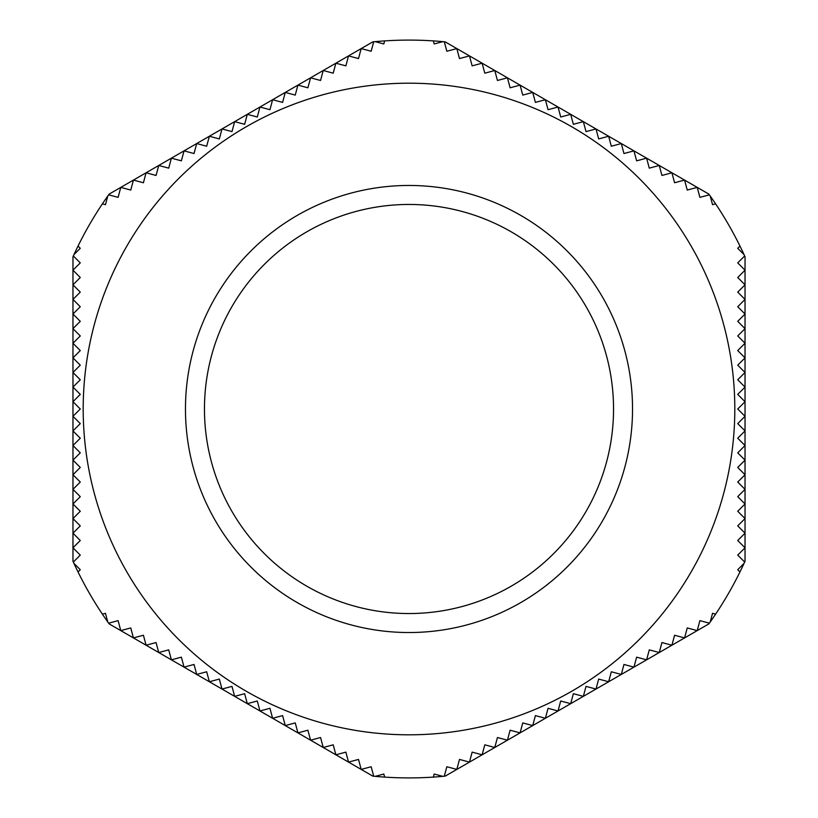 <?xml version="1.0" encoding="UTF-8"?>
<svg xmlns="http://www.w3.org/2000/svg" width="818" height="818" viewBox="0 0 818 818"><rect width="100%" height="100%" fill="white"/><g stroke="black" fill="none" stroke-linecap="round" stroke-linejoin="round"><path stroke-width="1.23" d="M204.459 409A204.541 204.541 0 0 1 511.27 231.862A204.541 204.541 0 0 1 511.27 586.138A204.541 204.541 0 0 1 204.459 409M430.513 83.906A325.809 325.809 0 0 0 83.191 409A325.809 325.809 0 0 0 401.822 734.728A325.809 325.809 0 0 0 734.492 423.356A325.809 325.809 0 0 0 430.513 83.906A325.809 325.809 0 0 0 83.191 409A325.809 325.809 0 0 0 401.822 734.728A325.809 325.809 0 0 0 734.492 423.356A325.809 325.809 0 0 0 430.513 83.906A325.809 325.809 0 0 0 83.375 398.233A325.809 325.809 0 0 0 409 734.809M384.634 40.9A368.908 368.908 0 0 1 433.366 40.9L434.184 43.957L442.804 41.646A368.908 368.908 0 0 1 444.297 41.79L446.832 51.258L456.812 48.589L459.491 58.569L469.471 55.89L472.139 65.869L482.119 63.201L484.798 73.18L494.778 70.501L497.446 80.481L507.426 77.812L510.105 87.792L520.074 85.113L522.753 95.093L532.733 92.424L535.401 102.403L545.381 99.724L548.06 109.704L558.04 107.025L560.708 117.005L570.688 114.336L573.367 124.316L583.346 121.637L586.015 131.616L595.995 128.947L598.674 138.927L608.643 136.248L611.322 146.228L621.302 143.559L623.97 153.539L633.95 150.86L636.629 160.839L646.609 158.16L649.277 168.14L659.257 165.471L661.936 175.451L671.915 172.772L674.584 182.751L684.564 180.083L687.243 190.062L697.222 187.383L699.891 197.363L709.37 194.827A368.908 368.908 0 0 1 710.229 196.044L712.539 204.674L715.607 203.846A368.908 368.908 0 0 1 739.963 246.054L737.724 248.294L744.043 254.602A368.908 368.908 0 0 1 744.666 255.962L737.724 262.895L745.034 270.206L737.724 277.506L745.034 284.817L737.724 292.118L745.034 299.429L737.724 306.73L745.034 314.03L737.724 321.341L745.034 328.642L737.724 335.953L745.034 343.253L737.724 350.564L745.034 357.865L737.724 365.165L745.034 372.476L737.724 379.777L745.034 387.088L737.724 394.388L745.034 401.699L737.724 409L745.034 416.301L737.724 423.612L745.034 430.912L737.724 438.223L745.034 445.524L737.724 452.835L745.034 460.135L737.724 467.436L745.034 474.747L737.724 482.047L745.034 489.358L737.724 496.659L745.034 503.97L737.724 511.27L745.034 518.571L737.724 525.882L745.034 533.183L737.724 540.494L745.034 547.794L737.724 555.105L744.666 562.038A368.908 368.908 0 0 1 744.043 563.398L737.724 569.706L739.963 571.946A368.908 368.908 0 0 1 715.607 614.154L712.539 613.326L710.229 621.956A368.908 368.908 0 0 1 709.37 623.173L699.891 620.637L697.222 630.617L687.243 627.938L684.564 637.917L674.584 635.249L671.915 645.228L661.936 642.549L659.257 652.529L649.277 649.86L646.609 659.84L636.629 657.161L633.95 667.14L623.97 664.461L621.302 674.441L611.322 671.772L608.643 681.752L598.674 679.073L595.995 689.053L586.015 686.384L583.346 696.363L573.367 693.684L570.688 703.664L560.708 700.995L558.04 710.975L548.06 708.296L545.381 718.276L535.401 715.597L532.733 725.576L522.753 722.908L520.074 732.887L510.105 730.208L507.426 740.188L497.446 737.519L494.778 747.499L484.798 744.82L482.119 754.799L472.139 752.131L469.471 762.11L459.491 759.431L456.812 769.411L446.832 766.742L444.297 776.21A368.908 368.908 0 0 1 442.804 776.354L434.184 774.043L433.366 777.1A368.908 368.908 0 0 1 384.634 777.1L383.816 774.043L375.196 776.354A368.908 368.908 0 0 1 373.703 776.21L371.167 766.742L361.188 769.411L358.509 759.431L348.529 762.11L345.861 752.131L335.881 754.799L333.202 744.82L323.222 747.499L320.554 737.519L310.574 740.188L307.895 730.208L297.926 732.887L295.247 722.908L285.267 725.576L282.599 715.597L272.619 718.276L269.94 708.296L259.96 710.975L257.292 700.995L247.312 703.664L244.633 693.684L234.654 696.363L231.985 686.384L222.005 689.053L219.326 679.073L209.357 681.752L206.678 671.772L196.698 674.441L194.03 664.461L184.05 667.14L181.371 657.161L171.391 659.84L168.723 649.86L158.743 652.529L156.064 642.549L146.085 645.228L143.416 635.249L133.436 637.917L130.757 627.938L120.778 630.617L118.109 620.637L108.63 623.173A368.908 368.908 0 0 1 107.772 621.956L105.461 613.326L102.393 614.154A368.908 368.908 0 0 1 78.037 571.946L80.276 569.706L73.957 563.398A368.908 368.908 0 0 1 73.334 562.038L80.276 555.105L72.966 547.794L80.276 540.494L72.966 533.183L80.276 525.882L72.966 518.571L80.276 511.27L72.966 503.97L80.276 496.659L72.966 489.358L80.276 482.047L72.966 474.747L80.276 467.436L72.966 460.135L80.276 452.835L72.966 445.524L80.276 438.223L72.966 430.912L80.276 423.612L72.966 416.301L80.276 409L72.966 401.699L80.276 394.388L72.966 387.088L80.276 379.777L72.966 372.476L80.276 365.165L72.966 357.865L80.276 350.564L72.966 343.253L80.276 335.953L72.966 328.642L80.276 321.341L72.966 314.03L80.276 306.73L72.966 299.429L80.276 292.118L72.966 284.817L80.276 277.506L72.966 270.206L80.276 262.895L73.334 255.962A368.908 368.908 0 0 1 73.957 254.602L80.276 248.294L78.037 246.054A368.908 368.908 0 0 1 102.393 203.846L105.461 204.674L107.772 196.044A368.908 368.908 0 0 1 108.63 194.827L118.109 197.363L120.778 187.383L130.757 190.062L133.436 180.083L143.416 182.751L146.085 172.772L156.064 175.451L158.743 165.471L168.723 168.14L171.391 158.16L181.371 160.839L184.05 150.86L194.03 153.539L196.698 143.559L206.678 146.228L209.357 136.248L219.326 138.927L222.005 128.947L231.985 131.616L234.654 121.637L244.633 124.316L247.312 114.336L257.292 117.005L259.96 107.025L269.94 109.704L272.619 99.724L282.599 102.403L285.267 92.424L295.247 95.093L297.926 85.113L307.895 87.792L310.574 77.812L320.554 80.481L323.222 70.501L333.202 73.18L335.881 63.201L345.861 65.869L348.529 55.89L358.509 58.569L361.188 48.589L371.167 51.258L373.703 41.79A368.908 368.908 0 0 1 375.196 41.646L383.816 43.957L384.634 40.9A368.908 368.908 0 0 0 375.196 41.646M73.957 563.398A368.908 368.908 0 0 0 109.152 623.899L372.814 776.129A368.908 368.908 0 0 0 373.703 776.21M375.196 776.354A368.908 368.908 0 0 0 384.634 777.1M433.366 777.1A368.908 368.908 0 0 0 442.804 776.354M444.297 776.21A368.908 368.908 0 0 0 445.186 776.129L708.848 623.899A368.908 368.908 0 0 0 709.37 623.173M710.229 621.956A368.908 368.908 0 0 0 715.607 614.154M739.963 571.946A368.908 368.908 0 0 0 745.034 561.23L745.034 256.77A368.908 368.908 0 0 0 744.666 255.962M744.043 254.602A368.908 368.908 0 0 0 739.963 246.054M715.607 203.846A368.908 368.908 0 0 0 710.229 196.044M709.37 194.827A368.908 368.908 0 0 0 708.848 194.101L445.186 41.871A368.908 368.908 0 0 0 444.297 41.79M442.804 41.646A368.908 368.908 0 0 0 433.366 40.9M373.703 41.79A368.908 368.908 0 0 0 372.814 41.871L109.152 194.101A368.908 368.908 0 0 0 108.63 194.827M107.772 196.044A368.908 368.908 0 0 0 102.393 203.846M78.037 246.054A368.908 368.908 0 0 0 73.957 254.602M73.334 255.962A368.908 368.908 0 0 0 72.966 256.77L72.966 561.23A368.908 368.908 0 0 0 73.334 562.038M423.765 185.952A223.539 223.539 0 0 0 212.997 516.475A223.539 223.539 0 0 0 597.477 529.185A223.539 223.539 0 0 0 423.765 185.952"/></g></svg>
